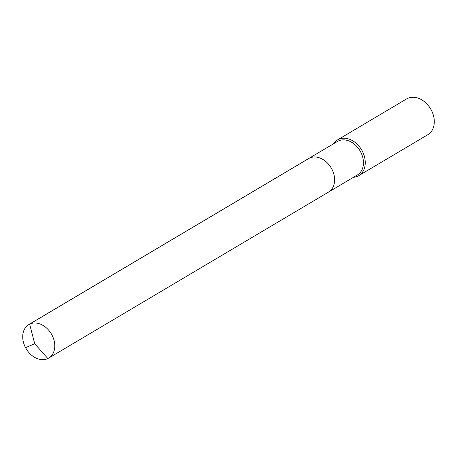 <?xml version="1.0" encoding="UTF-8"?>
<svg xmlns="http://www.w3.org/2000/svg" width="457" height="457" viewBox="0 0 457 457"><rect width="100%" height="100%" fill="white"/><g stroke="black" fill="none" stroke-linecap="round" stroke-linejoin="round"><path stroke-width="0.69" d="M328.526 192.089L48.693 358.094A19.497 14.624 59.3 0 0 51.635 334.41A19.497 14.624 59.3 0 0 29.631 324.11L34.709 343.721L29.631 324.11A19.497 14.624 -120.7 0 0 28.797 324.556L337.466 141.453A19.497 14.624 -120.7 0 1 338.294 141.007A19.497 14.624 59.3 0 1 360.305 151.301A19.497 14.624 59.3 0 1 357.357 174.985L328.526 192.089A19.497 14.624 59.3 0 0 331.474 168.405A19.497 14.624 59.3 0 0 309.463 158.111A19.497 14.624 -120.7 0 0 308.635 158.556A19.497 14.624 -120.7 0 1 309.463 158.111L29.631 324.11L309.463 158.111A19.497 14.624 59.3 0 1 331.474 168.405A19.497 14.624 59.3 0 1 328.526 192.089A19.497 14.624 59.3 0 1 327.692 192.54M337.54 139.893L406.587 98.935A20.794 15.601 -120.7 0 1 407.473 98.461A20.794 15.601 59.3 0 1 430.945 109.446A20.794 15.601 59.3 0 1 427.803 134.706L358.762 175.665A20.794 15.601 59.3 0 0 361.904 150.404A20.794 15.601 59.3 0 0 338.426 139.419A20.794 15.601 -120.7 0 0 337.54 139.893A20.794 15.601 -120.7 0 0 333.536 143.784M353.427 177.316A20.794 15.601 -120.7 0 0 357.871 176.145A20.794 15.601 59.3 0 0 358.762 175.665M28.797 324.556A19.497 14.624 -120.7 0 0 25.855 348.24A19.497 14.624 -120.7 0 0 47.859 358.539A19.497 14.624 59.3 0 0 48.693 358.094M25.552 347.691L34.709 343.721L47.859 358.539"/></g></svg>
